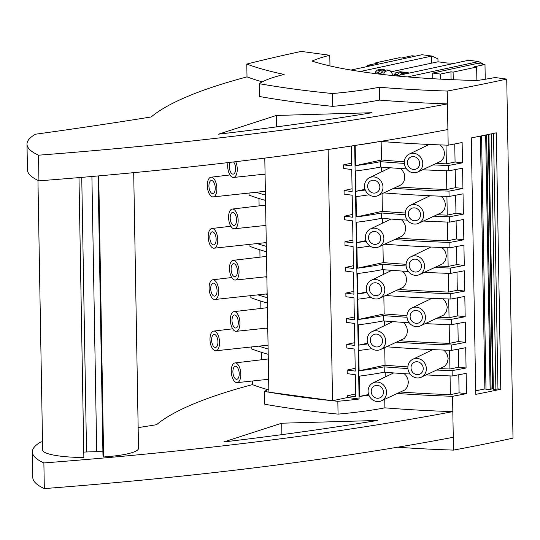 <?xml version="1.0" encoding="UTF-8"?>
<svg xmlns="http://www.w3.org/2000/svg" width="540" height="540" viewBox="0 0 540 540"><rect width="100%" height="100%" fill="white"/><g stroke="black" fill="none" stroke-linecap="round" stroke-linejoin="round"><path stroke-width="0.81" d="M455.2 169.594L455.517 187.67L446.803 189.486L446.479 170.755M259.207 83.666L259.43 96.491A388.28 67.426 -1 0 0 332.681 106.36A141.251 24.53 -1 0 0 379.519 100.089A313.18 54.385 179 0 0 447.464 103.883A1032.224 179.246 179 0 1 447.451 103.889A1076.004 186.847 179 0 1 49.457 154.339A1076.004 186.847 179 0 1 38.502 155.196L38.948 180.839A189.83 32.96 179 0 1 33.284 177.748A189.83 32.96 179 0 1 27.445 169.83L27 144.187A189.83 32.96 179 0 1 35.431 134.224A1693.744 294.118 179 0 0 151.186 116.957A607.514 105.496 179 0 1 247.01 76.876L246.787 64.051A607.514 105.496 179 0 1 246.794 64.051A1032.224 179.246 -1 0 1 301.246 51.415L329.785 55.256A150.201 26.082 179 0 0 311.985 61.074A246.713 42.842 -1 0 0 332.768 66.548A246.713 42.842 -1 0 0 363.663 72.029A246.713 42.842 -1 0 0 477.346 80.487A172.571 29.963 -1 0 0 495.092 77.531L506.736 79.103A1032.224 179.246 179 0 1 447.242 91.058A313.18 54.385 179 0 1 379.296 87.264A141.251 24.53 -1 0 1 332.458 93.535A388.28 67.426 -1 0 1 259.207 83.666A141.251 24.53 179 0 1 284.155 74.446A313.18 54.385 179 0 1 246.787 64.051M38.502 155.196A189.83 32.96 179 0 1 32.832 152.098A189.83 32.96 179 0 1 27 144.187M447.242 91.058L447.896 129.532A1032.224 179.246 179 0 1 447.896 129.532A1076.004 186.847 179 0 1 49.91 179.982A1076.004 186.847 179 0 1 38.948 180.839M454.754 143.951L455.065 162.02L446.357 163.843L446.026 145.112M404.291 162.56A9.909 9.092 65 0 1 409.246 154.096A9.909 9.092 65 0 1 422.773 163.485A9.909 9.092 65 0 1 417.616 172.051A9.909 9.092 65 0 1 404.291 162.56M440.012 144.895L441.997 146.718L443.867 149.891L444.562 153.482L443.698 157.741L441.133 161.116L417.616 172.051M447.91 129.532L448.18 145.186A313.18 54.385 -1 0 1 432.338 144.585L430.751 144.518A313.18 54.385 -1 0 1 380.477 141.406M407.423 162.716A6.554 6.014 65 0 1 410.764 157.086A6.554 6.014 65 0 1 419.641 163.33A6.554 6.014 65 0 1 416.3 168.959A6.554 6.014 65 0 1 407.423 162.716M455.065 162.02L462.483 162.837L462.132 142.54A1032.224 179.246 179 0 1 448.18 145.186M381.139 141.46L381.463 160.029A304.553 52.886 -1 0 0 404.312 161.737M436.691 163.465A304.553 52.886 -1 0 0 446.357 163.843M364.507 186.185A9.909 9.092 65 0 1 369.455 177.721A9.909 9.092 65 0 1 382.982 187.11A9.909 9.092 65 0 1 377.831 195.676A9.909 9.092 65 0 1 364.507 186.185M400.626 168.494L402.381 170.282L404.15 173.495L404.804 177.086L404.001 181.319L401.591 184.626L377.831 195.676M406.512 168.865A313.18 54.385 -1 0 1 393.127 167.981L391.453 167.859A313.18 54.385 -1 0 1 380.687 167.036L380.599 161.683A313.18 54.385 -1 0 0 404.339 163.391M367.632 186.341A6.554 6.014 65 0 1 370.973 180.711A6.554 6.014 65 0 1 379.856 186.955A6.554 6.014 65 0 1 376.515 192.584A6.554 6.014 65 0 1 367.632 186.341M422.699 169.763A313.18 54.385 -1 0 0 448.632 170.829L448.538 165.483A313.18 54.385 -1 0 1 433.471 164.916M455.517 187.67L462.935 188.48L462.577 168.19A1032.224 179.246 179 0 1 448.632 170.829M381.591 167.11L381.672 171.815M397.379 186.874A304.553 52.886 -1 0 0 446.803 189.486M380.687 167.036A141.251 24.53 179 0 1 355.617 170.978L355.975 191.275L365.04 189.317M378.121 141.791A141.251 24.53 179 0 1 358.965 144.835M354.672 145.503L359.093 399.019A141.251 24.53 -1 0 1 337.831 401.288L338.054 414.113A141.251 24.53 -1 0 0 384.892 407.835L384.743 399.337M368.624 394.483L359.552 396.441A141.251 24.53 -1 0 0 368.874 395.165M359.552 396.441L359.201 376.144A141.251 24.53 -1 0 0 384.271 372.202L384.176 366.849A313.18 54.385 -1 0 0 407.923 368.557M384.737 347.645L385.047 365.195L359.107 370.791A141.251 24.53 -1 0 0 384.176 366.849M359.107 370.791L358.749 350.501A141.251 24.53 -1 0 0 371.824 348.651M367.976 343.872A141.251 24.53 179 0 1 358.661 345.148L358.304 324.851A141.251 24.53 179 0 0 383.373 320.909L383.279 315.562A141.251 24.53 179 0 1 358.209 319.505L357.858 299.207A141.251 24.53 179 0 0 370.926 297.358M367.079 292.579A141.251 24.53 179 0 1 357.764 293.855L357.406 273.564A141.251 24.53 179 0 0 382.482 269.615L382.388 264.269A141.251 24.53 179 0 1 357.318 268.211L356.96 247.914A141.251 24.53 179 0 0 370.028 246.065M366.188 241.286A141.251 24.53 179 0 1 356.866 242.568L356.515 222.271A141.251 24.53 179 0 0 381.584 218.329L381.49 212.976A141.251 24.53 179 0 1 356.42 216.918L356.062 196.621A141.251 24.53 179 0 0 369.137 194.771M365.29 189.999A141.251 24.53 179 0 1 355.975 191.275M380.599 161.683A141.251 24.53 179 0 1 355.523 165.632L355.171 145.422M462.483 162.837A1032.224 179.246 179 0 1 448.538 165.483M355.523 165.632L381.463 160.029M262.271 81.857A313.18 54.385 179 0 1 247.01 76.876M276.325 115.466L371.972 112.718A1056.834 183.519 179 0 1 218.518 134.177L276.325 115.466L276.521 126.893M281.698 423.212L377.345 420.471A1056.834 183.519 179 0 1 223.884 441.923L281.698 423.212L281.894 434.639M133.697 172.665L138.51 448.328A47.938 8.323 179 0 1 103.633 456.955L102.965 455.247L98.084 175.952M91.901 176.492L96.707 451.676A9.585 1.667 179 0 1 102.904 451.872M96.707 451.676L86.535 451.967L81.743 177.37M83.774 452.115A9.585 1.667 179 0 1 86.535 451.967M78.982 177.606L83.869 457.522A47.938 8.323 179 0 1 42.653 450.002L37.949 180.367M267.638 389.61A313.18 54.385 179 0 1 252.382 384.622A607.514 105.496 179 0 0 156.56 424.703A1693.744 294.118 179 0 1 138.152 427.633M42.511 441.74A1693.744 294.118 179 0 1 40.804 441.97A189.83 32.96 179 0 0 32.373 451.933L32.819 477.583A189.83 32.96 179 0 0 38.651 485.494A189.83 32.96 179 0 0 44.321 488.585A1076.004 186.847 179 0 0 55.276 487.735A1076.004 186.847 179 0 0 453.269 437.279A1032.224 179.246 179 0 0 453.283 437.279L453.506 450.104A313.18 54.385 179 0 1 397.562 447.221M384.892 407.835A313.18 54.385 179 0 0 452.831 411.629A1032.224 179.246 179 0 1 452.817 411.635A1076.004 186.847 179 0 1 54.83 462.085A1076.004 186.847 179 0 1 43.875 462.942A189.83 32.96 179 0 1 32.373 451.933M268.826 389.016A141.251 24.53 179 0 0 264.58 391.419L264.803 404.237A388.28 67.426 -1 0 0 338.054 414.113M506.736 79.103L513 438.143A1032.224 179.246 179 0 1 453.506 450.104M500.769 389.273A1032.224 179.246 179 0 1 475.754 394.376L471.278 137.916A1032.224 179.246 179 0 0 496.294 132.82L500.769 389.273L497.954 388.868L493.493 133.407M452.831 411.629L452.567 396.293A1032.224 179.246 179 0 0 466.513 393.647L459.095 392.837L450.387 394.652L450.056 375.921M452.817 411.635L453.269 437.279M43.875 462.942L44.321 488.585M264.58 391.419A388.28 67.426 -1 0 0 268.88 392.168L268.913 392.175A388.28 67.426 -1 0 0 332.505 400.741L332.539 400.748A388.28 67.426 -1 0 0 337.831 401.288M328.151 149.472L332.539 400.748L347.672 397.481L359.093 399.019M268.913 392.175L332.505 400.741M351.324 146.016L351.675 165.949L343.609 164.862L343.676 168.48L351.736 169.567L352.12 191.592L344.061 190.505L344.122 194.123L352.181 195.21L352.566 217.235L344.507 216.155L344.567 219.773L352.633 220.86L353.018 242.885L344.952 241.799L345.019 245.417L353.079 246.503L353.464 268.529L345.398 267.442L345.465 271.06L353.525 272.147L353.909 294.179L345.85 293.092L345.911 296.71L353.977 297.797L354.362 319.822L346.295 318.735L346.356 322.353L354.422 323.44L354.807 345.465L346.741 344.378L346.808 347.996L354.868 349.083L355.252 371.115L347.193 370.028L355.205 368.294M347.672 397.481L347.639 395.671L355.705 396.758L355.32 374.733L347.254 373.646L347.193 370.028M264.789 158.105L268.88 392.168M347.639 395.671L355.651 393.944M346.741 344.378L354.76 342.65M346.295 318.735L354.308 317.007M345.85 293.092L353.862 291.357M345.398 267.442L353.417 265.714M344.952 241.799L352.964 240.071M344.507 216.155L352.519 214.421M344.061 190.505L352.073 188.777M343.609 164.862L351.621 163.134M332.681 106.36L332.458 93.535M379.519 100.089L379.296 87.264M329.974 65.921L329.785 55.256M209.993 339.498A9.909 4.685 83.6 0 1 213.651 331.081A9.909 4.685 83.6 0 1 219.557 342.353A9.909 4.685 83.6 0 1 215.872 350.771A9.909 4.685 83.6 0 1 209.993 339.498M211.613 339.984A6.554 3.098 83.6 0 1 214.043 334.415A6.554 3.098 83.6 0 1 217.937 341.867A6.554 3.098 83.6 0 1 215.514 347.436A6.554 3.098 83.6 0 1 211.613 339.984M266.011 328.165A313.18 54.385 -1 0 0 267.766 328.664M267.32 303.014A313.18 54.385 -1 0 1 250.864 297.695L250.823 295.663M266.423 251.728A313.18 54.385 -1 0 1 249.966 246.402L249.932 244.37M265.531 200.435A313.18 54.385 -1 0 1 249.068 195.109L249.035 193.077M268.218 354.308A313.18 54.385 -1 0 1 251.755 348.988L251.721 346.957M260.766 301.084L260.894 308.448M259.868 249.791L259.997 257.162M258.971 198.504L259.106 205.868M268.056 345.154L215.872 350.771M266.598 345.371A304.553 52.886 -1 0 0 268.07 345.843M258.93 346.187A313.18 54.385 -1 0 0 268.124 348.962M261.657 352.377L261.785 359.741M252.382 384.622L252.315 381.011M231.269 371.351A9.909 4.685 83.6 0 1 234.934 362.934A9.909 4.685 83.6 0 1 240.84 374.207A9.909 4.685 83.6 0 1 237.148 382.624A9.909 4.685 83.6 0 1 231.269 371.351M232.888 371.837A6.554 3.098 83.6 0 1 235.319 366.269A6.554 3.098 83.6 0 1 239.22 373.721A6.554 3.098 83.6 0 1 236.79 379.289A6.554 3.098 83.6 0 1 232.888 371.837M407.518 76.916L478.656 61.567L468.788 60.237L396.218 75.897M478.656 61.567L482.423 63.653M455.308 63.146L447.005 63.005L438.001 61.79L390.967 71.827M432.729 73.055L440.431 74.095L450.94 71.827L453.107 72.117L476.645 67.034L474.478 66.744L484.988 64.476L477.286 63.437L432.729 73.055L432.83 78.712M440.431 74.095L440.519 79.137M450.94 71.827L451.076 79.637M453.107 72.117L453.242 79.731M476.645 67.034L476.881 80.48M484.988 64.476L485.244 79.259M375.55 73.622L375.523 71.894L377.177 70.079L380.065 70.47L384.224 69.572L384.858 70.362M384.224 69.572L381.335 69.181L377.177 70.079M383.974 74.621L383.947 73.035L385.601 71.219L389.759 70.322L393.62 75.641M389.759 70.322L386.87 69.93L382.712 70.828L381.058 72.644L383.947 73.035M381.058 72.644L381.085 74.183L378.432 73.825L378.405 72.286L380.065 70.47M375.523 71.894L378.405 72.286M382.712 70.828L385.601 71.219M378.432 73.825L381.065 73.258M394.315 75.715L394.295 74.426L397.183 74.817L398.837 73.001L402.995 72.103L403.63 72.893M402.995 72.103L400.106 71.712L395.948 72.61L394.295 74.426M397.197 75.688L397.183 74.817M404.372 73.744L401.483 73.359L405.641 72.461L408.53 72.846L404.372 73.744L403.927 74.237M408.53 72.846L408.8 73.184M401.483 73.359L399.89 75.107M395.948 72.61L398.837 73.001M350.993 70.052L422.01 54.722L431.899 56.052L437.947 58.84L438.001 61.79M431.899 56.052L360.207 71.523M431.527 63.072L431.413 56.153M415.233 56.18L412.034 55.755L401.524 58.023L399.364 57.726L375.82 62.809L377.987 63.099L367.483 65.367L370.676 65.799M367.483 65.367L367.504 66.488M375.82 62.809L375.833 63.565M491.427 133.832L495.882 389.293L497.954 388.868M488.923 134.352L493.371 389.273L495.882 389.293M488.275 134.487L492.71 388.753L493.364 388.847M486.641 134.825L491.076 389.09L492.71 388.753M481.565 135.857L486 389.549L490.961 389.212M480.452 136.087L484.866 388.928L485.987 389.09M475.693 390.798L484.866 388.928M462.935 188.48A1032.224 179.246 179 0 1 448.983 191.126L449.077 196.472A1032.224 179.246 179 0 0 463.03 193.833L463.381 214.13A1032.224 179.246 179 0 1 449.435 216.769L449.523 222.122A1032.224 179.246 179 0 0 463.475 219.476L463.826 239.774A1032.224 179.246 179 0 1 449.881 242.419L449.975 247.766A1032.224 179.246 179 0 0 463.921 245.126L464.279 265.424A1032.224 179.246 179 0 1 450.326 268.063L450.421 273.416A1032.224 179.246 179 0 0 464.373 270.769L464.724 291.067A1032.224 179.246 179 0 1 450.779 293.706L450.866 299.059A1032.224 179.246 179 0 0 464.819 296.413L465.17 316.71A1032.224 179.246 179 0 1 451.224 319.356L451.319 324.702A1032.224 179.246 179 0 0 465.264 322.063L465.622 342.36A1032.224 179.246 179 0 1 451.67 344.999L451.764 350.352A1032.224 179.246 -1 0 0 465.71 347.706L466.067 368.003A1032.224 179.246 179 0 1 452.115 370.649L452.21 375.995A1032.224 179.246 179 0 0 466.162 373.356L466.513 393.647M407.876 367.726A9.909 9.092 65 0 1 412.823 359.255A9.909 9.092 65 0 1 426.357 368.651A9.909 9.092 65 0 1 421.2 377.21A9.909 9.092 65 0 1 407.876 367.726M443.59 350.062L445.574 351.884L447.444 355.057L448.139 358.648L447.282 362.907L444.717 366.282L421.2 377.21M451.764 350.352A313.18 54.385 179 0 1 435.915 349.751L434.336 349.684A313.18 54.385 179 0 1 386.66 346.781M411.007 367.882A6.554 6.014 65 0 1 414.342 362.252A6.554 6.014 65 0 1 423.225 368.496A6.554 6.014 65 0 1 419.884 374.126A6.554 6.014 65 0 1 411.007 367.882M396.846 342.198A313.18 54.385 -1 0 0 451.67 344.999M449.611 350.278L449.935 369.009A304.553 52.886 -1 0 1 440.269 368.631M385.047 365.195A304.553 52.886 -1 0 0 407.896 366.903M397.737 393.491A313.18 54.385 -1 0 0 452.567 396.293M368.084 391.351A9.909 9.092 65 0 1 373.032 382.887A9.909 9.092 65 0 1 386.566 392.276A9.909 9.092 65 0 1 381.409 400.842A9.909 9.092 65 0 1 368.084 391.351M404.204 373.66L405.965 375.449L407.727 378.662L408.389 382.252L407.579 386.485L405.175 389.792L381.409 400.842M410.089 374.031A313.18 54.385 -1 0 1 396.704 373.147L395.037 373.025A313.18 54.385 -1 0 1 384.271 372.202M371.216 391.507A6.554 6.014 65 0 1 374.558 385.877A6.554 6.014 65 0 1 383.434 392.121A6.554 6.014 65 0 1 380.093 397.751A6.554 6.014 65 0 1 371.216 391.507M437.056 370.082A313.18 54.385 -1 0 0 452.115 370.649M426.276 374.929A313.18 54.385 -1 0 0 452.21 375.995M458.332 349.117L458.649 367.187L466.067 368.003M458.649 367.187L449.935 369.009M458.777 374.76L459.095 392.837M385.169 372.276L385.25 376.981M400.964 392.04A304.553 52.886 -1 0 0 450.387 394.652M367.193 340.058A9.909 9.092 65 0 1 372.141 331.594A9.909 9.092 65 0 1 385.668 340.983A9.909 9.092 65 0 1 380.511 349.549A9.909 9.092 65 0 1 367.193 340.058M403.312 322.367L405.068 324.155L406.829 327.368L407.491 330.966L406.688 335.192L404.278 338.499L380.511 349.549M409.199 322.745A313.18 54.385 -1 0 1 395.813 321.853L394.139 321.739A313.18 54.385 -1 0 1 383.373 320.909M370.319 340.214A6.554 6.014 65 0 1 373.66 334.584A6.554 6.014 65 0 1 382.543 340.828A6.554 6.014 65 0 1 379.202 346.457A6.554 6.014 65 0 1 370.319 340.214M425.378 323.635A313.18 54.385 -1 0 0 451.319 324.702M383.279 315.562A313.18 54.385 -1 0 0 407.025 317.264M436.158 318.789A313.18 54.385 -1 0 0 451.224 319.356M449.165 324.635L449.489 343.366A304.553 52.886 -1 0 1 400.066 340.754M384.277 320.983L384.358 325.688M457.886 323.474L458.204 341.543L465.622 342.36M458.204 341.543L449.489 343.366M358.661 345.148L367.726 343.19M406.978 316.433A9.909 9.092 65 0 1 411.925 307.969A9.909 9.092 65 0 1 425.459 317.358A9.909 9.092 65 0 1 420.302 325.924A9.909 9.092 65 0 1 406.978 316.433M442.699 298.769L444.677 300.591L446.546 303.764L447.248 307.355L446.384 311.621L443.819 314.989L420.302 325.924M450.866 299.059A313.18 54.385 -1 0 1 435.017 298.458L433.438 298.391A313.18 54.385 -1 0 1 385.769 295.488M410.11 316.589A6.554 6.014 65 0 1 413.451 310.959A6.554 6.014 65 0 1 422.327 317.203A6.554 6.014 65 0 1 418.986 322.832A6.554 6.014 65 0 1 410.11 316.589M395.948 290.912A313.18 54.385 -1 0 0 450.779 293.706M448.713 298.985L449.044 317.716A304.553 52.886 -1 0 1 439.378 317.338M383.846 296.359L384.149 313.902A304.553 52.886 -1 0 0 406.998 315.61M457.441 297.824L457.751 315.9L465.17 316.71M457.751 315.9L449.044 317.716M358.209 319.505L384.149 313.902M382.482 269.615A313.18 54.385 -1 0 0 393.248 270.446L394.916 270.567A313.18 54.385 -1 0 0 408.301 271.451M448.268 273.341L448.592 292.072A304.553 52.886 -1 0 1 399.175 289.46M402.415 271.08L404.177 272.862L405.938 276.075L406.593 279.673L405.79 283.905L403.387 287.206L379.62 298.256A9.909 9.092 65 0 1 366.296 288.765A9.909 9.092 65 0 1 371.243 280.3A9.909 9.092 65 0 1 384.777 289.697A9.909 9.092 65 0 1 379.62 298.256M383.38 269.69L383.461 274.401M424.487 272.349A313.18 54.385 -1 0 0 450.421 273.416M456.989 272.18L457.306 290.25L448.592 292.072M457.306 290.25L464.724 291.067M357.764 293.855L366.829 291.897M382.388 264.269A313.18 54.385 -1 0 0 406.134 265.97M435.26 267.496A313.18 54.385 -1 0 0 450.326 268.063M406.087 265.14A9.909 9.092 65 0 1 411.035 256.675A9.909 9.092 65 0 1 424.562 266.072A9.909 9.092 65 0 1 419.411 274.631A9.909 9.092 65 0 1 406.087 265.14M441.801 247.475L443.786 249.304L445.655 252.47L446.351 256.061L445.487 260.327L442.928 263.702L419.411 274.631M449.975 247.766A313.18 54.385 -1 0 1 434.126 247.165L432.54 247.097A313.18 54.385 -1 0 1 384.871 244.202M409.212 265.295A6.554 6.014 65 0 1 412.553 259.666A6.554 6.014 65 0 1 421.436 265.91A6.554 6.014 65 0 1 418.095 271.539A6.554 6.014 65 0 1 409.212 265.295M395.05 239.618A313.18 54.385 -1 0 0 449.881 242.419M447.822 247.698L448.146 266.429A304.553 52.886 -1 0 1 438.48 266.051M382.948 245.066L383.258 262.609A304.553 52.886 -1 0 0 406.1 264.317M456.543 246.537L456.86 264.607L464.279 265.424M456.86 264.607L448.146 266.429M357.318 268.211L383.258 262.609M383.974 192.908A313.18 54.385 -1 0 0 431.649 195.804L433.229 195.878A313.18 54.385 -1 0 0 449.077 196.472M394.16 188.325A313.18 54.385 -1 0 0 448.983 191.126M405.189 213.847A9.909 9.092 65 0 1 410.137 205.382A9.909 9.092 65 0 1 423.671 214.778A9.909 9.092 65 0 1 418.514 223.337A9.909 9.092 65 0 1 405.189 213.847M440.903 196.189L442.888 198.011L444.757 201.184L445.453 204.768L444.596 209.034L442.031 212.409L418.514 223.337M408.321 214.009A6.554 6.014 65 0 1 411.662 208.379A6.554 6.014 65 0 1 420.538 214.623A6.554 6.014 65 0 1 417.197 220.253A6.554 6.014 65 0 1 408.321 214.009M446.924 196.405L447.255 215.136A304.553 52.886 -1 0 1 437.582 214.758M382.057 193.772L382.361 211.322A304.553 52.886 -1 0 0 405.209 213.023M381.49 212.976A313.18 54.385 -1 0 0 405.236 214.684M434.369 216.203A313.18 54.385 -1 0 0 449.435 216.769M455.645 195.244L455.963 213.314L463.381 214.13M455.963 213.314L447.255 215.136M356.42 216.918L382.361 211.322M381.584 218.329A313.18 54.385 -1 0 0 392.351 219.152L394.018 219.274A313.18 54.385 -1 0 0 407.403 220.158M423.589 221.056A313.18 54.385 -1 0 0 449.523 222.122M456.098 220.887L456.408 238.957L463.826 239.774M456.408 238.957L447.701 240.779A304.553 52.886 -1 0 1 398.277 238.167M356.866 242.568L365.938 240.611M447.37 222.048L447.701 240.779M401.517 219.787L403.279 221.576L405.041 224.782L405.702 228.38L404.892 232.612L402.489 235.919L378.722 246.962A9.909 9.092 65 0 1 365.398 237.478A9.909 9.092 65 0 1 370.346 229.007A9.909 9.092 65 0 1 383.879 238.403A9.909 9.092 65 0 1 378.722 246.962M382.482 218.396L382.563 223.108M368.53 237.634A6.554 6.014 65 0 1 371.871 232.004A6.554 6.014 65 0 1 380.747 238.248A6.554 6.014 65 0 1 377.406 243.878A6.554 6.014 65 0 1 368.53 237.634M369.428 288.927A6.554 6.014 65 0 1 372.762 283.291A6.554 6.014 65 0 1 381.645 289.535A6.554 6.014 65 0 1 378.304 295.171A6.554 6.014 65 0 1 369.428 288.927M235.724 161.69A9.909 4.685 83.6 0 1 237.256 169.04A9.909 4.685 83.6 0 1 233.57 177.458A9.909 4.685 83.6 0 1 227.691 166.185A9.909 4.685 83.6 0 1 227.981 162.614M233.523 161.953A6.554 3.098 83.6 0 1 235.636 168.554A6.554 3.098 83.6 0 1 233.206 174.123A6.554 3.098 83.6 0 1 229.311 166.671A6.554 3.098 83.6 0 1 230.175 162.351M263.331 174.292A313.18 54.385 -1 0 0 265.086 174.791M207.306 185.625A9.909 4.685 83.6 0 1 210.971 177.208A9.909 4.685 83.6 0 1 216.878 188.474A9.909 4.685 83.6 0 1 213.185 196.898A9.909 4.685 83.6 0 1 207.306 185.625M208.926 186.111A6.554 3.098 83.6 0 1 211.356 180.542A6.554 3.098 83.6 0 1 215.251 187.994A6.554 3.098 83.6 0 1 212.828 193.563A6.554 3.098 83.6 0 1 208.926 186.111M265.37 191.282L213.185 196.898M263.912 191.498A304.553 52.886 -1 0 0 265.383 191.97M256.244 192.314A313.18 54.385 -1 0 0 265.437 195.082M228.582 217.478A9.909 4.685 83.6 0 1 232.247 209.061A9.909 4.685 83.6 0 1 238.154 220.334A9.909 4.685 83.6 0 1 234.461 228.751A9.909 4.685 83.6 0 1 228.582 217.478M230.202 217.964A6.554 3.098 83.6 0 1 232.632 212.396A6.554 3.098 83.6 0 1 236.534 219.847A6.554 3.098 83.6 0 1 234.103 225.416A6.554 3.098 83.6 0 1 230.202 217.964M264.222 225.585A313.18 54.385 -1 0 0 265.977 226.078M229.48 268.772A9.909 4.685 83.6 0 1 233.138 260.354A9.909 4.685 83.6 0 1 239.044 271.62A9.909 4.685 83.6 0 1 235.359 280.044A9.909 4.685 83.6 0 1 229.48 268.772M231.1 269.251A6.554 3.098 83.6 0 1 233.53 263.689A6.554 3.098 83.6 0 1 237.425 271.141A6.554 3.098 83.6 0 1 234.995 276.709A6.554 3.098 83.6 0 1 231.1 269.251M257.141 243.601A313.18 54.385 -1 0 0 266.335 246.375M264.809 242.784A304.553 52.886 -1 0 0 266.281 243.257M208.204 236.918A9.909 4.685 83.6 0 1 211.862 228.501A9.909 4.685 83.6 0 1 217.769 239.767A9.909 4.685 83.6 0 1 214.083 248.191A9.909 4.685 83.6 0 1 208.204 236.918M209.824 237.398A6.554 3.098 83.6 0 1 212.254 231.829A6.554 3.098 83.6 0 1 216.149 239.288A6.554 3.098 83.6 0 1 213.719 244.85A6.554 3.098 83.6 0 1 209.824 237.398M266.267 242.575L214.083 248.191M265.12 276.872A313.18 54.385 -1 0 0 266.875 277.371M209.101 288.205A9.909 4.685 83.6 0 1 212.76 279.788A9.909 4.685 83.6 0 1 218.666 291.06A9.909 4.685 83.6 0 1 214.981 299.477A9.909 4.685 83.6 0 1 209.101 288.205M210.722 288.691A6.554 3.098 83.6 0 1 213.145 283.122A6.554 3.098 83.6 0 1 217.046 290.574A6.554 3.098 83.6 0 1 214.616 296.143A6.554 3.098 83.6 0 1 210.722 288.691M267.158 293.868L214.981 299.477M265.707 294.077A304.553 52.886 -1 0 0 267.172 294.55M258.039 294.894A313.18 54.385 -1 0 0 267.226 297.668M230.378 320.065A9.909 4.685 83.6 0 1 234.036 311.648A9.909 4.685 83.6 0 1 239.942 322.913A9.909 4.685 83.6 0 1 236.257 331.331A9.909 4.685 83.6 0 1 230.378 320.065M231.998 320.544A6.554 3.098 83.6 0 1 234.428 314.975A6.554 3.098 83.6 0 1 238.322 322.427A6.554 3.098 83.6 0 1 235.892 327.996A6.554 3.098 83.6 0 1 231.998 320.544M103.633 456.955L98.725 175.892M481.653 62.991L481.673 64.031M485.676 135.02L490.118 389.455M409.246 154.096L429.206 144.45M369.455 177.721L390.062 167.758M213.651 331.081L232.652 328.82M234.934 362.934L268.299 358.965M482.456 63.578L482.47 64.139M491.042 389.273L486.601 134.831M412.823 359.255L432.783 349.61M373.032 382.887L393.647 372.924M372.141 331.594L392.749 321.638M411.925 307.969L431.892 298.323M411.035 256.675L430.994 247.03M410.137 205.382L430.103 195.737M370.346 229.007L390.96 219.051M371.243 280.3L391.851 270.344M210.971 177.208L229.966 174.947M232.247 209.061L265.613 205.092M233.138 260.354L266.51 256.385M211.862 228.501L230.864 226.24M212.76 279.788L231.755 277.533M234.036 311.648L267.401 307.679M235.359 280.044L266.861 276.689M233.57 177.458L265.072 174.103M234.461 228.751L265.964 225.396M237.148 382.624L268.65 379.269M236.257 331.331L267.759 327.983"/></g></svg>
